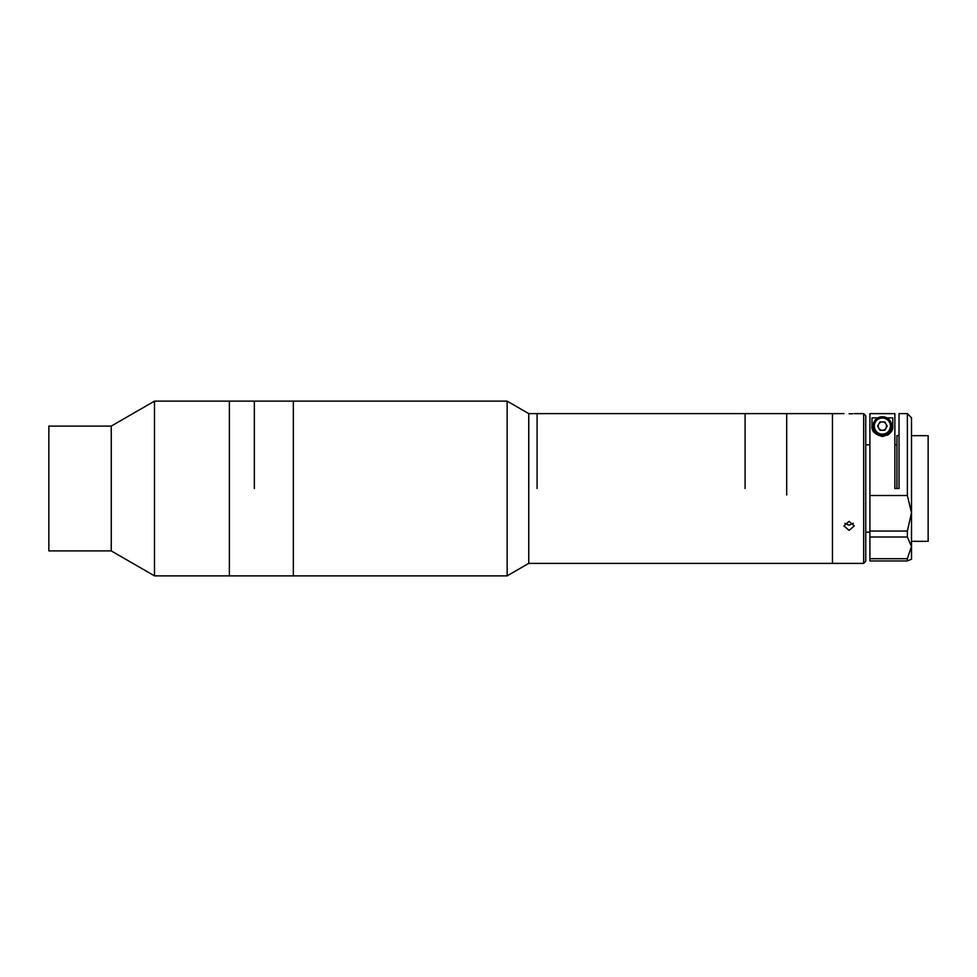 <?xml version="1.0" encoding="UTF-8"?>
<svg xmlns="http://www.w3.org/2000/svg" width="977" height="977" viewBox="0 0 977 977"><rect width="100%" height="100%" fill="white"/><g stroke="black" fill="none" stroke-linecap="round" stroke-linejoin="round"><path stroke-width="1.47" d="M863.668 563.387L863.668 413.613L865.744 415.689L865.744 561.311L863.668 563.387L528.752 563.387L507.136 575.868L229.375 575.868L229.375 401.132L154.488 401.132L154.488 575.868L111.256 550.906L111.256 426.094L154.488 401.132M111.256 550.906L48.85 550.906L48.85 426.094L111.256 426.094M507.136 575.868L507.136 401.132L293.332 401.132L293.332 575.868L293.332 401.132L229.375 401.132L229.375 575.868L154.488 575.868M254.338 488.5L254.338 401.132L254.338 488.5M849.098 413.796C855.815 413.601 855.815 413.601 849.098 413.796C842.394 413.601 842.394 413.601 849.098 413.796L851.028 413.772M851.162 413.772L852.836 413.698M843.908 413.613L832.465 413.613L832.465 563.387L832.465 413.613L528.752 413.613L507.136 401.132M849.098 530.352L843.908 525.944L849.098 521.352L854.301 525.944L849.098 530.352M844.861 523.306L849.098 525.137L853.348 523.306M911.504 541.331L928.15 541.331L928.15 435.669L911.504 435.669M896.947 488.5L896.947 435.669L899.023 435.669M869.909 495.51L907.352 495.51L907.352 413.613L899.023 413.613L899.023 488.5L894.871 488.5L894.871 413.637L869.909 413.637L869.909 531.048L907.352 531.048L911.504 512.693L911.504 559.223L907.352 560.957L907.352 558.697L911.504 546.436L907.352 537.008L907.352 531.048M907.352 413.613L911.504 417.777L911.504 512.693L907.352 495.51M907.352 560.957L869.909 560.957L869.909 558.697L907.352 558.697M886.457 427.364A4.262 4.262 0 0 0 886.457 424.824M885.516 423.2A4.262 4.262 0 0 0 883.318 421.93M881.449 421.93A4.262 4.262 0 0 0 879.251 423.2M878.311 424.824A4.262 4.262 0 0 0 878.311 427.364M879.251 428.988A4.262 4.262 0 0 0 881.449 430.259M883.318 430.259A4.262 4.262 0 0 0 885.516 428.988M886.908 417.9L892.783 417.9L892.783 426.094C893.369 431.077 889.913 434.545 882.426 436.499C874.903 434.606 871.411 431.138 871.985 426.094L871.985 417.9L877.871 417.9M892.783 426.094A10.405 10.405 0 0 1 891.683 430.759M890.67 432.384A10.405 10.405 0 0 1 887.385 435.217M907.352 537.008L869.909 537.008L869.909 558.697M869.909 537.008L869.909 531.048M865.744 532.184L869.909 532.184L869.909 434.46M910.417 559.674L911.504 559.223M873.023 426.094A9.355 9.355 0 0 1 882.39 416.739A9.355 9.355 0 0 1 891.745 426.094A9.355 9.355 0 0 1 882.39 435.461A9.355 9.355 0 0 1 873.023 426.094A9.355 9.355 0 0 0 882.39 435.461A9.355 9.355 0 0 0 891.745 426.094M887.189 426.094L884.783 430.259L879.984 430.259L877.578 426.094L879.984 421.93L884.783 421.93L887.189 426.094M886.542 426.094A4.164 4.164 0 0 1 882.39 430.259A4.164 4.164 0 0 1 878.225 426.094A4.164 4.164 0 0 1 882.39 421.93A4.164 4.164 0 0 1 886.542 426.094M537.081 488.5L537.081 413.613L537.081 488.5M528.752 563.387L528.752 413.613M745.097 488.5L745.097 413.613L745.097 488.5M786.693 494.997L786.693 413.613L786.693 494.997M890.45 426.094A8.06 8.06 0 0 0 882.39 418.034A8.06 8.06 0 0 0 874.33 426.094A8.06 8.06 0 0 0 882.39 434.154A8.06 8.06 0 0 0 890.45 426.094M863.668 413.613L854.301 413.613M896.947 444.816L894.871 444.816M869.909 444.816L865.744 444.816"/></g></svg>
